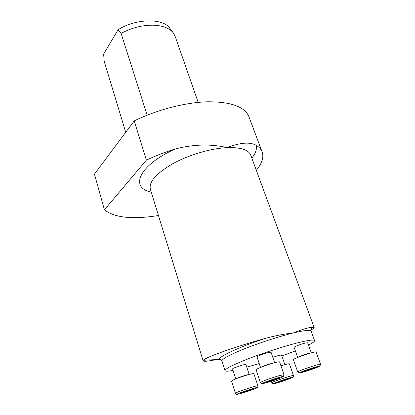 <?xml version="1.0" encoding="UTF-8"?>
<svg xmlns="http://www.w3.org/2000/svg" width="415" height="415" viewBox="0 0 415 415"><rect width="100%" height="100%" fill="white"/><g stroke="black" fill="none" stroke-linecap="round" stroke-linejoin="round"><path stroke-width="0.62" d="M272.79 357.331L278.844 355.396L281.526 354.996M260.527 367.446L257.01 356.931C256.465 356.526 263.535 353.762 268.023 352.636L271.052 352.236M308.48 345.088C312.894 342.857 314.918 341.343 314.554 340.544C313.678 339.47 307.754 340.305 296.787 343.049C283.113 346.535 263.302 352.963 248.191 358.825C232.493 365.034 224.769 368.992 225.018 370.709C225.532 371.425 228.219 371.326 233.074 370.424M246.79 367.166L259.225 363.556M281.873 355.997L295.366 350.877M297.695 357.45L294.116 347.355C293.566 346.982 300.751 344.175 305.015 343.106L307.639 342.759M235.793 378.9L232.566 368.831L233.562 368.121L242.822 364.878L245.893 364.427M249.161 117.372L248.715 116.184C244.264 106.567 230.636 101.763 207.822 101.784C185.588 102.37 157.129 109.69 134.216 120.91L146.376 160.112C155.469 155.853 165.071 152.139 175.187 148.969C193.556 144.244 210.862 143.798 227.114 147.626C240 142.594 249.68 141.8 256.154 145.24C258.981 147.014 260.911 149.094 261.948 151.485C264.09 157.01 262.207 163.271 256.304 170.28M146.376 160.112L104.424 209.819C114.504 217.745 132.515 219.644 158.463 215.52M125.724 132.281L104.191 61.327L103.631 54.043L118.093 29.75C135.907 18.27 163.448 18.011 169.989 28.469L173.283 32.878M104.424 209.819L94.449 174.16L134.216 120.91M175.197 36.53L173.48 33.143C170.083 28.625 163.992 26 155.205 25.268C143.678 24.718 132.312 27.421 121.097 33.382L147.138 115.183M121.097 33.382L118.093 29.75M221.335 360.033L219.628 359.421C217.195 357.305 238.744 347.137 265.325 338.375C275.472 335.642 284.763 333.852 293.203 333.006C300.704 329.987 306.301 328.166 310.005 327.539L311.93 328.255L310.902 330.05M265.325 338.375C234.236 347.08 204.948 357.523 203.355 360.256L203.179 360.874C204.092 361.766 209.554 361.102 219.561 358.892M310.908 329.961C313.341 328.768 314.414 327.975 314.134 327.565L310.005 327.539M273.293 379.471L265.776 382.474L272.064 380.773L278.33 378.506L279.617 377.837L279.005 377.832L273.293 379.471M279.611 361.921L279.596 361.885C279.342 361.641 277.682 361.921 274.631 362.736C267.13 364.718 255.189 369.262 256.076 369.781L260.324 382.578M266.389 382.018L266.394 382.402L269.065 381.084L272.064 380.773L275.015 379.134L278.33 378.506L278.361 377.972M278.164 378.024L278.33 378.506M271.794 379.969L272.064 380.773M315.317 367.389L307.116 369.978L302.992 371.799L312.106 369.075L316.017 367.249M316.085 352.008L316.074 351.977C316.007 350.774 292.108 358.908 293.415 359.681L297.726 371.928M304.569 370.948L305.533 371.223L312.106 369.075L314.005 367.732M311.857 368.38L312.106 369.075M305.326 370.647L305.533 371.223M277.36 382.277L277.355 382.594L282.48 381.1L288.243 379.03L289.478 378.413L288.954 378.423L277.962 382.018L276.826 382.656L277.355 382.594L282.48 381.1L288.243 379.03L288.29 378.573M289.405 363.856L289.4 363.831C288.861 363.592 286.049 364.261 280.96 365.838M282.252 380.431L282.48 381.1M288.103 378.62L288.243 379.03M240.534 393.13L250.095 390.349L253.705 388.819L244.098 391.61L240.534 393.13M253.871 373.682L253.861 373.65C253.99 372.737 238.35 377.531 233.214 379.99L231.544 381.063L235.43 393.27M242.35 392.268L243.564 392.486L250.095 390.349L251.48 389.229M253.238 388.803L253.529 388.762M243.372 391.879L243.564 392.486M249.882 389.695L250.095 390.349M311.115 331.149L311.053 330.968C310.114 329.718 304.164 330.392 293.203 333.006C279.549 336.326 259.832 342.697 244.834 348.642C229.256 354.96 221.631 359.089 221.958 361.045L224.966 370.554M175.187 148.969C138.589 165.46 129.542 187.819 151.262 192.114M251.838 158.141C255.64 153.389 257.077 149.089 256.154 145.24M250.873 155.521L250.619 154.831C248.191 149.633 240.358 147.232 227.114 147.626C210.742 148.368 188.431 154.992 172.365 163.941C155.822 173.719 148.513 182.216 150.438 189.432L150.406 189.333M278.74 377.551L265.605 381.971C261.097 383.844 261.481 384.067 266.752 382.64C277.287 379.626 289.561 374.46 278.74 377.551M260.828 367.327C263.105 366.129 266.726 364.816 271.685 363.384L274.331 362.819M279.596 361.885L284.01 374.678C282.729 377.474 286.101 375.279 278.792 377.526C271.851 379.466 261.855 383.341 262.114 383.455C261.746 383.942 261.149 383.657 260.335 382.604C259.5 382.257 271.555 377.806 279.067 375.705L284.016 374.704M317.475 367.27C325.645 363.919 309.543 368.52 301.663 371.809C293.924 375.036 309.761 370.471 317.475 367.27M297.882 357.377C298.956 356.438 309.647 352.817 311.1 352.9M316.074 351.977L320.541 364.235L320.053 365.786L310.498 368.593L299.091 372.883C298.893 373.101 298.442 372.795 297.737 371.954C296.507 371.43 320.567 363.281 320.541 364.235L320.551 364.261M277.599 382.806C287.139 380.047 298.567 375.336 288.788 378.169C278.849 381.048 267.685 385.711 277.599 382.806M280.882 365.61L284.794 364.692M289.4 363.831L293.483 375.528C293.415 376.602 293.255 377.1 293 377.017L283.855 379.699L273.137 383.683C272.961 383.901 272.536 383.6 271.856 382.786C270.741 382.308 293.555 374.652 293.483 375.528L293.493 375.549M238.755 393.404C232.068 396.263 248.668 391.423 255.355 388.585C262.493 385.597 245.556 390.494 238.755 393.404M235.948 378.843L236.846 378.356C239.642 377.022 247.937 374.408 249.026 374.517M237.152 392.32C242.37 390.007 258.078 385.099 257.886 385.831C257.912 387.143 257.502 387.729 256.652 387.594C256.491 387.387 243.273 391.387 238.651 393.43C235.575 394.546 237.141 394.748 235.435 393.29L237.152 392.32M314.554 340.544L311.053 330.968C310.996 327.663 311.592 328.991 311.93 328.255L313.304 327.316M250.909 155.62L250.997 154.053L250.619 154.831L314.171 327.549M248.715 116.184L261.948 151.485M174.948 35.825L198.204 102.396M203.148 360.884L150.438 189.432M203.355 360.262L219.628 359.421C220.37 359.795 219.909 358.456 221.906 360.9M271.042 352.211L274.642 362.736M279.352 377.78L279.617 377.837M307.629 342.738L311.292 352.849M281.52 354.981L284.882 364.671M271.332 381.235L271.846 382.765M245.888 364.406L249.187 374.475M253.861 373.65L257.886 385.831"/></g></svg>
